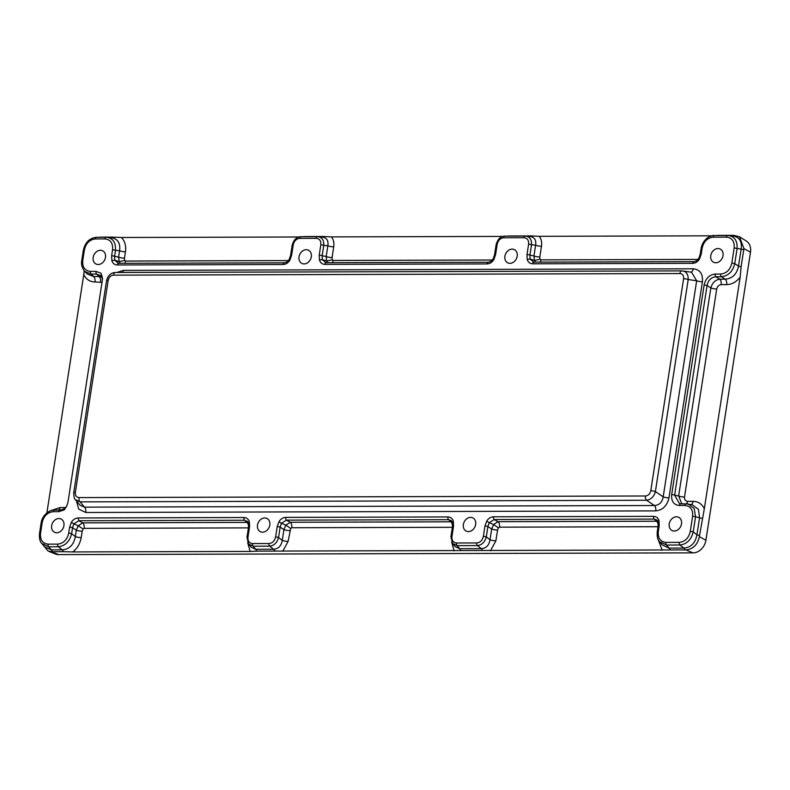 <?xml version="1.0" encoding="UTF-8"?>
<svg xmlns="http://www.w3.org/2000/svg" width="790" height="790" viewBox="0 0 790 790"><rect width="100%" height="100%" fill="white"/><g stroke="black" fill="none" stroke-linecap="round" stroke-linejoin="round"><path stroke-width="1.19" d="M534.089 262.162A2.281 1.274 89.8 0 0 533.872 262.122L693.936 261.668A2.281 1.274 -90.2 0 0 692.721 263.337C695.556 263.188 697.817 261.727 699.515 258.952L701.234 254.103A2.281 0.514 8.8 0 0 700.197 254.37L701.125 248.406C702.369 240.604 709.302 234.995 714.377 235.529A2.281 1.274 89.8 0 0 713.163 237.188L726.533 237.148C732.123 237.8 734.661 241.424 734.157 248.04L731.817 263.139C730.237 269.755 726.543 273.399 720.727 274.051L715.226 274.061A2.281 1.274 89.8 0 0 715.947 276.776C711.188 277.231 708.225 280.144 707.07 285.506L704.137 284.983C705.746 278.307 709.45 274.673 715.226 274.061M533.724 262.142L530.031 258.982L529.922 255.121A2.281 0.514 8.8 0 0 526.989 254.597L527.216 259.436C528.085 262.221 529.902 263.672 532.648 263.791A2.281 1.274 89.8 0 1 533.852 262.122M326.329 262.744A2.281 1.274 89.8 0 0 326.112 262.715L488.279 262.25A2.281 1.274 -90.2 0 0 487.065 263.919C489.889 263.771 492.16 262.31 493.859 259.535L495.577 254.686A2.281 0.514 8.8 0 0 494.54 254.953L496.14 244.614C497.749 239.024 500.702 236.19 504.998 236.121A2.281 1.274 89.8 0 0 503.773 237.78L524.017 237.721C527.374 238.106 528.895 240.288 528.589 244.258L526.989 254.597M325.964 262.724L322.271 259.574L322.162 255.713A2.281 0.514 8.8 0 0 319.229 255.18L319.456 260.029C320.325 262.813 322.142 264.255 324.887 264.374A2.281 1.274 89.8 0 1 326.092 262.715M118.372 263.317L114.678 260.157L114.57 256.296A2.281 0.514 8.8 0 0 111.637 255.772L111.864 260.611C112.733 263.396 114.54 264.838 117.276 264.966L118.51 263.297L284.321 262.833A2.281 1.274 -90.2 0 0 283.106 264.492C285.931 264.344 288.192 262.882 289.891 260.108L291.619 255.259A2.281 0.514 8.8 0 0 290.582 255.525L292.182 245.196C293.791 239.597 296.744 236.763 301.029 236.694A2.281 1.274 89.8 0 0 299.815 238.363L316.257 238.313C319.614 238.698 321.135 240.871 320.829 244.841L319.229 255.18M66.962 505.768C65.096 508.454 62.766 509.866 59.991 510.014A2.281 1.274 -90.2 0 0 58.766 511.683L64.188 509.915L66.607 506.351L67.94 502.479L102.305 280.529L102.157 276.668L100.844 273.113L95.975 271.375A2.281 1.274 -90.2 0 0 96.686 274.091L100.942 275.819M102.325 277.527L102.404 278.248M66.597 506.37L64.188 509.915M71.337 522.358L73.865 523.819L78.882 520.719L78.121 517.973C75.287 518.141 73.026 519.603 71.337 522.358L69.619 527.216A2.281 0.514 -171.2 0 1 72.552 527.74L73.865 523.819L78.23 525.765L76.324 530.169L75.336 536.558C73.816 544.735 69.481 549.159 62.331 549.84A4.572 2.538 -90.2 0 1 63.378 551.667L52.328 551.697A4.572 2.538 -90.2 0 0 51.291 549.87L44.428 546.7L41.831 543.5L48.792 546.799A2.281 1.274 89.8 0 1 48.16 544.152C42.571 543.51 40.023 539.876 40.537 533.26L42.186 522.615C43.766 515.989 47.459 512.345 53.276 511.693L58.766 511.683M249.591 526.703L247.991 537.042A2.281 0.514 8.8 0 0 246.964 537.309L248.564 526.97A2.281 0.514 -171.2 0 1 249.591 526.703L249.373 521.854C248.494 519.079 246.687 517.628 243.932 517.509A2.281 1.274 -90.2 0 0 244.693 520.255L247.882 521.904M278.929 521.775L281.457 523.227L286.484 520.136A2.281 1.274 89.8 0 1 285.723 517.391C282.899 517.539 280.628 519 278.929 521.775L277.211 526.624A2.281 0.514 -171.2 0 1 280.144 527.157L281.457 523.227L285.822 525.182L283.926 529.586L282.257 540.34C281.349 545.87 278.485 548.833 273.646 549.238A4.572 2.538 89.8 0 1 274.693 551.074L685.809 549.909C693.116 549.198 697.629 544.774 699.348 536.637L704.315 508.78C702.004 503.941 698.261 501.472 693.097 501.354A4.572 2.538 89.8 0 1 691.132 504.603M460.708 550.541A4.572 2.538 -90.2 0 0 459.662 548.714L457.163 545.643L452.522 543.431L450.922 536.736L452.522 526.397A2.281 0.514 -171.2 0 1 453.559 526.13L453.332 521.282C452.463 518.497 450.646 517.055 447.9 516.937A2.281 1.274 -90.2 0 0 448.651 519.672L450.873 521.815L452.216 522.072M486.689 521.183L489.217 522.644L494.244 519.543A2.281 1.274 89.8 0 1 493.483 516.798C490.649 516.956 488.388 518.418 486.689 521.183L484.971 526.041A2.281 0.514 -171.2 0 1 487.904 526.565L489.217 522.644L493.582 524.59L491.676 528.994L490.017 539.748C489.109 545.278 486.245 548.25 481.406 548.655A4.572 2.538 89.8 0 1 482.453 550.482M659.216 525.548L658.287 531.512A2.281 0.514 8.8 0 0 657.25 531.779L658.179 525.814A2.281 0.514 -171.2 0 1 659.216 525.548L658.988 520.699C658.119 517.914 656.302 516.472 653.557 516.354A2.281 1.274 -90.2 0 0 654.308 519.089L656.53 521.232L657.873 521.499M680.605 503.822A2.281 1.274 89.8 0 0 679.4 505.482C673.751 504.909 671.174 501.295 671.678 494.619A2.281 0.514 8.8 0 1 674.62 495.152L679.489 503.704L680.486 503.832M58.895 518.546A7.387 5.905 -63.1 0 0 52.031 524.145A7.387 5.905 -63.1 0 0 54.204 532.114A7.387 5.905 -63.1 0 0 56.692 532.766A7.387 5.905 -63.1 0 0 63.654 526.851A7.387 5.905 -63.1 0 0 60.879 518.951A7.387 5.905 -63.1 0 0 58.895 518.546M718.001 248.534A7.387 5.905 -63.1 0 0 711.138 254.133A7.387 5.905 -63.1 0 0 713.311 262.112A7.387 5.905 -63.1 0 0 715.799 262.764A7.387 5.905 -63.1 0 0 722.761 256.839A7.387 5.905 -63.1 0 0 719.986 248.939A7.387 5.905 -63.1 0 0 718.001 248.534M512.137 249.117A7.387 5.905 -63.1 0 0 505.274 254.716A7.387 5.905 -63.1 0 0 507.457 262.695A7.387 5.905 -63.1 0 0 509.935 263.346A7.387 5.905 -63.1 0 0 516.907 257.422A7.387 5.905 -63.1 0 0 514.132 249.522A7.387 5.905 -63.1 0 0 512.137 249.117M306.283 249.699A7.387 5.905 -63.1 0 0 299.42 255.298A7.387 5.905 -63.1 0 0 301.592 263.277A7.387 5.905 -63.1 0 0 304.081 263.929A7.387 5.905 -63.1 0 0 311.043 258.004A7.387 5.905 -63.1 0 0 308.268 250.104A7.387 5.905 -63.1 0 0 306.283 249.699M676.467 516.798A7.387 5.905 -63.1 0 0 669.604 522.397A7.387 5.905 -63.1 0 0 671.786 530.367A7.387 5.905 -63.1 0 0 674.265 531.018A7.387 5.905 -63.1 0 0 681.237 525.103A7.387 5.905 -63.1 0 0 678.462 517.203A7.387 5.905 -63.1 0 0 676.467 516.798M470.613 517.381A7.387 5.905 -63.1 0 0 463.75 522.98A7.387 5.905 -63.1 0 0 465.922 530.949A7.387 5.905 -63.1 0 0 468.411 531.601A7.387 5.905 -63.1 0 0 475.373 525.686A7.387 5.905 -63.1 0 0 472.598 517.786A7.387 5.905 -63.1 0 0 470.613 517.381M264.749 517.963A7.387 5.905 -63.1 0 0 257.886 523.563A7.387 5.905 -63.1 0 0 260.068 531.532A7.387 5.905 -63.1 0 0 262.547 532.183A7.387 5.905 -63.1 0 0 269.518 526.268A7.387 5.905 -63.1 0 0 266.744 518.368A7.387 5.905 -63.1 0 0 264.749 517.963M100.419 250.282A7.387 5.905 -63.1 0 0 93.556 255.881A7.387 5.905 -63.1 0 0 95.738 263.86A7.387 5.905 -63.1 0 0 98.217 264.512A7.387 5.905 -63.1 0 0 105.189 258.587A7.387 5.905 -63.1 0 0 102.414 250.687A7.387 5.905 -63.1 0 0 100.419 250.282M122.598 272.461A4.572 2.538 -90.2 0 0 123.28 270.407L116.871 272.471M76.442 500.89L78.753 509.155L85.804 512.493A4.572 2.538 -90.2 0 0 84.451 507.14L79.918 505.116L75.386 499.606M655.74 510.883C662.682 510.152 667.086 505.807 668.972 497.858A4.572 1.037 -171.2 0 1 663.205 496.841C662.227 502.302 659.285 505.195 654.387 505.521A4.572 2.538 89.8 0 1 655.74 510.883L85.804 512.493M108.191 280.351A3.654 0.83 -171.2 0 0 106.531 280.776L73.707 492.832A3.654 0.83 8.8 0 1 75.356 492.407L108.191 280.351C108.941 277.181 110.699 275.453 113.474 275.147L679.913 273.547A3.654 2.034 -90.2 0 1 681.849 270.881L691.507 272.185L696.662 280.746A4.572 1.037 8.8 0 0 702.419 281.763C703.041 273.853 699.97 269.528 693.205 268.798A4.572 2.538 89.8 0 1 691.013 272.115M726.652 284.617A4.572 2.538 89.8 0 0 725.22 279.186C732.409 278.544 736.853 274.169 738.522 266.092A4.572 1.037 -171.2 0 0 741.099 266.813L740.181 277.112C736.369 281.971 731.856 284.469 726.652 284.617L721.152 284.627C718.861 284.943 717.389 286.405 716.718 288.992L684.515 497.019C684.377 499.616 685.404 501.067 687.596 501.364L693.097 501.354M740.181 277.112L704.315 508.78M741.099 266.813L743.943 248.593L739.489 236.773L746.175 240.94A13.075 10.458 -63.1 0 1 750.5 252.208L705.905 540.261A13.075 10.458 -63.1 0 1 693.097 552.872L686.214 552.882M743.755 249.689A4.572 1.037 8.8 0 1 741.178 248.969C742.146 241.078 739.163 236.724 732.251 235.924M726.533 237.148A2.281 1.274 -90.2 0 1 727.748 235.489A2.281 1.274 -90.2 0 1 727.837 235.489C734.443 236.24 737.534 240.604 737.09 248.564L741.178 248.969L738.522 266.092L734.749 263.663C732.735 271.572 728.301 275.937 721.448 276.757A2.281 1.274 -90.2 0 1 720.727 274.051M727.837 235.489L714.377 235.529A2.281 1.274 89.8 0 1 714.466 235.529L727.659 235.489M732.646 235.914A4.572 2.538 89.8 0 0 733.663 235.341L739.489 236.773M733.663 235.341L718.782 235.381A4.572 2.538 -90.2 0 1 718.643 235.509M711.968 235.805L710.161 236.378M718.782 235.381L715.77 235.519M710.882 235.825L539.165 236.319C541.269 238.886 542.039 242.194 541.486 246.243L539.817 256.997L540.005 259.219L540.883 259.871L698.074 259.426M541.486 246.243A4.572 1.037 8.8 0 1 535.62 245.186C536.38 239.933 534.415 237.04 529.735 236.496M539.165 236.319L531.147 235.914A4.572 2.538 -90.2 0 1 530.06 236.496M540.005 259.219L534.475 260.453L533.951 255.94A4.572 1.037 -171.2 0 0 539.817 256.997M535.511 262.122L534.475 260.453L530.031 258.982L527.216 259.436M700.197 254.37L698.755 258.429C697.007 260.068 698.933 260.236 693.936 261.668A2.281 1.274 -90.2 0 1 694.153 261.707M524.017 237.721A2.281 1.274 -90.2 0 1 525.231 236.062A2.281 1.274 -90.2 0 1 525.32 236.062L530.406 236.526M525.32 236.062C529.685 236.546 531.749 239.449 531.522 244.781A2.281 0.514 -171.2 0 0 528.589 244.258M531.147 235.914L509.402 235.973A4.572 2.538 -90.2 0 1 509.264 236.101M509.402 235.973L506.913 236.111M321.974 237.079C326.655 237.622 328.62 240.516 327.86 245.769A4.572 1.037 8.8 0 0 333.726 246.826C334.279 242.777 333.508 239.469 331.405 236.901L502.786 236.417M331.405 236.901L323.396 236.496A4.572 2.538 -90.2 0 1 322.31 237.079M492.407 260.009L333.123 260.463L332.244 259.821L326.714 261.046L326.191 256.523A4.572 1.037 -171.2 0 0 332.057 257.579L333.726 246.826M327.751 262.705L326.714 261.046L322.271 259.574L319.456 260.029M494.54 254.953L493.098 259.011C491.35 260.651 493.266 260.819 488.279 262.25A2.281 1.274 -90.2 0 1 488.497 262.29M316.257 238.313A2.281 1.274 -90.2 0 1 317.471 236.644A2.281 1.274 -90.2 0 1 317.56 236.654L322.646 237.119M317.56 236.654C321.925 237.128 323.989 240.032 323.772 245.374A2.281 0.514 -171.2 0 0 320.829 244.841M323.396 236.496L305.444 236.546A4.572 2.538 -90.2 0 1 305.305 236.684M305.444 236.546L302.955 236.684M110.659 237.681C117.582 238.481 120.554 242.826 119.586 250.726A4.572 1.037 8.8 0 0 125.452 251.783C126.222 245.749 124.869 240.989 121.374 237.494L298.818 236.99M288.449 260.582L125.531 261.046L124.652 260.414L124.465 258.172L125.452 251.783M290.582 255.535L289.14 259.584C287.392 261.223 289.308 261.391 284.321 262.833A2.281 1.274 -90.2 0 1 284.538 262.863M124.652 260.414L119.122 261.628L118.599 257.115L114.57 256.296L115.498 250.331L119.586 250.726L118.599 257.115A4.572 1.037 -171.2 0 0 124.465 258.172M120.159 263.297L119.122 261.628L114.678 260.157L111.864 260.611M106.245 237.247L106.156 237.247A2.281 1.274 -90.2 0 1 106.245 237.247C112.861 237.997 115.942 242.362 115.498 250.331A2.281 0.514 -171.2 0 0 112.565 249.798L111.637 255.772M111.054 237.672A4.572 2.538 89.8 0 0 112.071 237.099L121.374 237.494M112.071 237.099L101.031 237.128A4.572 2.538 -90.2 0 1 100.893 237.257M101.031 237.128L98.898 237.267M82.752 260.532C82.278 267.148 84.856 270.772 90.475 271.395A2.281 1.274 89.8 0 0 91.186 274.1L84.668 271.375C82.061 267.988 81.084 264.462 81.726 260.799A2.281 0.514 8.8 0 1 82.752 260.532L84.402 249.877C85.952 243.261 89.616 239.607 95.402 238.936L104.942 238.906C110.531 239.558 113.069 243.182 112.565 249.798M102.019 282.395L94.998 281.961A4.572 2.538 -90.2 0 0 93.566 276.54L87.206 273.972L84.678 271.395M94.998 281.961C89.843 281.842 86.1 279.364 83.789 274.535L84.125 270.782M102.601 279.068L100.952 275.819L102.295 277.882M100.844 273.113L101.772 276.352M66.745 506.074L66.064 507.002M59.813 510.034L54.658 510.054A2.281 1.274 89.8 0 0 54.49 510.034L59.991 510.014A2.281 1.274 -90.2 0 1 60.159 510.034M51.241 510.528L60.07 507.585A4.572 2.538 -90.2 0 1 59.141 510.014M46.886 512.868L83.789 274.535M42.571 544.409L48.16 551.104L52.328 551.697M57.69 544.122C63.477 543.451 67.15 539.807 68.691 533.181A2.281 0.514 8.8 0 1 71.623 533.714C69.579 541.594 65.145 545.939 58.332 546.769L48.792 546.799L51.291 549.87L62.331 549.84L58.332 546.769A2.281 1.274 -90.2 0 1 57.69 544.122L48.16 544.152M81.202 537.615L82.2 531.226A4.572 1.037 8.8 0 1 76.324 530.169L72.552 527.74L71.623 533.714L75.336 536.558A4.572 1.037 -171.2 0 0 81.202 537.615C80.017 543.856 77.183 548.625 72.7 551.933L250.144 551.43L247.685 542.651M63.378 551.667L72.7 551.933M248.258 522.654L246.915 522.397L244.693 520.255L78.882 520.719L82.634 522.862L78.23 525.765L83.078 528.984L82.2 531.226M453.332 521.282L452.512 522.743L451.327 520.689L448.651 519.672L286.484 520.136L290.226 522.269L285.822 525.182L290.671 528.392L288.123 541.397A4.572 1.037 -171.2 0 1 282.257 540.34L278.544 537.496C277.112 542.72 274.14 545.614 269.647 546.167L273.646 549.238L255.703 549.287L251.151 547.203L248.554 544.014L253.205 546.216L255.703 549.287A4.572 2.538 -90.2 0 1 256.74 551.124L250.144 551.43M274.693 551.074L256.74 551.124M684.96 552.882L57.769 554.61L693.097 552.862L685.809 549.909M48.16 551.104L55.507 554.047A13.075 10.458 -63.1 0 0 57.769 554.61M699.506 535.521A4.572 1.037 -171.2 0 1 696.928 534.8C695.407 542.977 691.072 547.401 683.923 548.082A4.572 2.538 89.8 0 1 684.97 549.909M658.287 531.512C657.784 538.128 660.322 541.762 665.911 542.404L679.282 542.365C685.068 541.693 688.742 538.049 690.282 531.423L692.623 516.334C693.097 509.718 690.519 506.094 684.9 505.472A2.281 1.274 -90.2 0 1 686.105 503.803A2.281 1.274 -90.2 0 1 686.293 503.822L692.287 504.84L698.409 509.283L699.575 517.667L696.928 534.8L693.215 531.956C691.171 539.837 686.737 544.182 679.913 545.011L683.923 548.082L669.041 548.122A4.572 2.538 -90.2 0 1 670.088 549.949M662.198 550.265L657.882 538.74M669.041 548.122L662.188 544.952L659.591 541.752L666.543 545.051L669.041 548.122M453.559 526.13L451.959 536.469C451.653 540.429 453.174 542.612 456.531 542.997L476.765 542.937C480.211 542.582 482.413 540.39 483.371 536.38A2.281 0.514 8.8 0 1 486.304 536.904L490.017 539.748A4.572 1.037 -171.2 0 0 495.883 540.804L490.491 550.749M495.883 540.804L497.552 530.051A4.572 1.037 8.8 0 1 491.676 528.994L487.904 526.565L486.304 536.904C484.872 542.128 481.9 545.021 477.407 545.584L481.406 548.655L459.662 548.714L455.109 546.621L452.522 543.431M454.102 550.857L451.653 542.078M288.123 541.397L282.731 551.341M451.317 520.709L451.85 521.331M658.988 520.699L658.169 522.16L656.984 520.106L654.308 519.089L494.244 519.543L497.986 521.686L493.582 524.59L498.431 527.809L497.552 530.051M656.974 520.126L657.507 520.748M685.947 503.822L680.792 503.842A2.281 1.274 89.8 0 0 680.615 503.822L688.159 504L694.203 508.533L695.556 516.857L699.575 517.667A4.572 1.037 -171.2 0 0 702.152 518.388M684.515 497.019A4.572 1.037 -171.2 0 1 678.649 495.962L681.79 503.813M721.152 284.627A4.572 2.538 -90.2 0 0 719.72 279.206L715.947 276.776L721.448 276.757L725.22 279.186L719.72 279.206C715.276 279.858 712.313 282.771 710.852 287.935L678.649 495.962L674.62 495.152L707.07 285.506L710.852 287.935A4.572 1.037 8.8 0 0 716.718 288.992M101.979 277.28L99.066 276.52L93.566 276.54L91.186 274.1L96.686 274.091L99.066 276.52A4.572 2.538 89.8 0 1 100.498 281.941M679.913 273.547C682.6 273.844 683.834 275.572 683.597 278.732A3.654 0.83 -171.2 0 1 688.208 279.541C688.297 274.13 686.253 271.247 682.066 270.901L682.945 270.96M650.772 490.778C650.022 493.938 648.254 495.676 645.479 495.982A3.654 2.034 -90.2 0 0 646.566 500.268C651.088 499.517 654.021 496.624 655.384 491.587L688.208 279.541L696.662 280.746L663.205 496.841L655.384 491.587A3.654 0.83 8.8 0 0 650.772 490.778L683.597 278.732M73.707 492.832C73.914 497.226 74.467 499.478 75.386 499.596L80.126 501.867L646.566 500.268L654.387 505.521L84.451 507.14L80.126 501.867A3.654 2.034 89.8 0 1 79.04 497.591L645.479 495.982M701.234 254.103L702.162 248.129C703.702 241.513 707.366 237.859 713.163 237.188M692.721 263.337L532.648 263.791M495.577 254.686L497.177 244.347C498.135 240.328 500.327 238.136 503.773 237.78M487.065 263.919L324.887 264.374M291.619 255.259L293.218 244.92C294.166 240.911 296.369 238.718 299.815 238.363M283.106 264.492L117.276 264.966M90.475 271.395L95.975 271.375M68.691 533.181L69.619 527.216M78.121 517.973L243.932 517.509M277.211 526.624L275.611 536.963C274.653 540.982 272.461 543.164 269.015 543.53L252.563 543.579C249.215 543.184 247.685 541.012 247.991 537.042M285.723 517.391L447.9 516.937M483.371 536.38L484.971 526.041M493.483 516.798L653.557 516.354M684.9 505.472L679.4 505.482M671.678 494.619L704.137 284.983M702.419 281.763L668.972 497.858M123.27 270.407L693.205 268.798M699.348 536.637L705.905 540.261M750.5 252.208L743.943 248.593M734.157 248.04A2.281 0.514 -171.2 0 1 737.09 248.564L734.749 263.663A2.281 0.514 8.8 0 0 731.817 263.139M702.162 248.129A2.281 0.514 -171.2 0 0 701.125 248.396M533.951 255.94L535.62 245.186L531.522 244.781L529.922 255.121L533.951 255.94M540.883 259.871A4.572 2.538 -90.2 0 1 540.093 262.112M698.982 258.508L699.515 258.952M525.153 236.062L505.077 236.121A2.281 1.274 89.8 0 0 504.998 236.121L525.942 236.092M497.177 244.347A2.281 0.514 -171.2 0 0 496.14 244.614M332.244 259.821L332.057 257.579M326.191 256.523L327.86 245.769L323.772 245.374L322.162 255.713L326.191 256.523M333.123 260.463A4.572 2.538 -90.2 0 1 332.333 262.695M493.325 259.09L493.859 259.535M317.392 236.654L301.118 236.704A2.281 1.274 89.8 0 0 301.029 236.694L318.182 236.684M293.218 244.92A2.281 0.514 -171.2 0 0 292.182 245.186M289.367 259.663L289.891 260.108M125.531 261.046A4.572 2.538 -90.2 0 1 124.741 263.287M104.942 238.906A2.281 1.274 -90.2 0 1 106.156 237.247L96.627 237.276A2.281 1.274 89.8 0 0 95.402 238.936M84.402 249.877A2.281 0.514 -171.2 0 0 83.375 250.144C85.221 242.293 89.635 238.007 96.627 237.276A2.281 1.274 89.8 0 1 96.706 237.276L106.077 237.247M54.48 510.034A2.281 1.274 89.8 0 0 53.276 511.693M60.07 507.585L65.452 507.565M42.186 522.615A2.281 0.514 -171.2 0 0 41.149 522.871C42.334 513.944 51.706 509.037 54.49 510.034M41.149 522.881L39.5 533.536A2.281 0.514 8.8 0 1 40.537 533.26M248.475 527.523A4.572 2.538 89.8 0 0 246.915 522.397L82.634 522.862A4.572 2.538 -90.2 0 1 84.145 528.342L83.078 528.984M249.373 521.854L248.544 523.326L247.369 521.262M248.416 527.878L84.145 528.342M51.518 551.706L58.43 554.521M679.282 542.365A2.281 1.274 -90.2 0 0 679.913 545.011L666.543 545.051A2.281 1.274 89.8 0 1 665.911 542.404M658.04 526.713L499.507 527.167L498.431 527.809M476.765 542.937A2.281 1.274 -90.2 0 0 477.407 545.584L457.163 545.643A2.281 1.274 89.8 0 1 456.531 542.997M290.671 528.392L291.747 527.75L452.384 527.295M269.015 543.53A2.281 1.274 -90.2 0 0 269.647 546.167L253.205 546.216A2.281 1.274 89.8 0 1 252.563 543.579M275.611 536.963A2.281 0.514 8.8 0 1 278.544 537.496L280.144 527.157L283.926 529.586A4.572 1.037 8.8 0 0 289.792 530.643M452.433 526.95A4.572 2.538 89.8 0 0 450.873 521.815L290.226 522.269A4.572 2.538 -90.2 0 1 291.747 527.75M450.922 536.726A2.281 0.514 8.8 0 1 451.959 536.469M658.09 526.367A4.572 2.538 89.8 0 0 656.53 521.232L497.986 521.686A4.572 2.538 -90.2 0 1 499.507 527.167M690.282 531.423A2.281 0.514 8.8 0 1 693.215 531.956L695.556 516.857A2.281 0.514 -171.2 0 0 692.623 516.334M687.596 501.364A4.572 2.538 -90.2 0 1 686.658 503.822M115.636 272.501A3.654 2.034 89.8 0 0 115.429 272.481L681.859 270.881A3.654 2.034 -90.2 0 1 682.066 270.901M115.409 272.481A3.654 2.034 89.8 0 0 113.484 275.147M79.04 497.591C76.353 497.295 75.129 495.567 75.356 492.407M733.229 235.973L728.765 235.539M533.872 262.122L533.033 262.023M326.112 262.715L325.273 262.616M117.68 263.198L118.51 263.297M111.637 237.731L107.183 237.296M81.726 260.799L83.375 250.154M39.5 533.536C39.164 538.306 39.944 541.624 41.831 543.5M248.564 526.97L248.396 523.079M246.964 537.309L248.554 544.014M452.522 526.397L452.354 522.496M658.179 525.814L658.011 521.913M657.25 531.788C656.915 536.558 657.695 539.876 659.591 541.752M680.625 503.822L679.489 503.714M106.531 280.786C107.934 275.463 110.896 272.698 115.429 272.481"/></g></svg>
